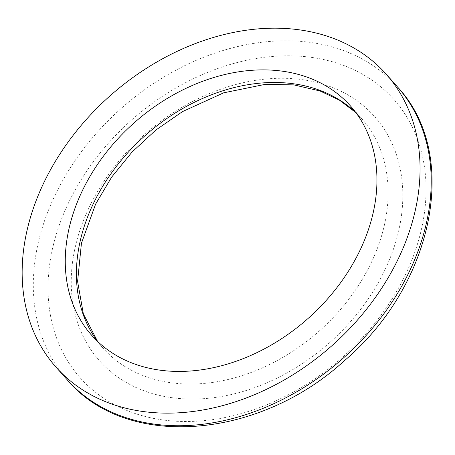 <?xml version="1.0" encoding="UTF-8"?>
<svg xmlns="http://www.w3.org/2000/svg" width="455" height="455" viewBox="0 0 455 455"><rect width="100%" height="100%" fill="white"/><g stroke="black" fill="none" stroke-linecap="round" stroke-linejoin="round"><path stroke-width="0.34" stroke-dasharray="2.27 1.71" d="M156.201 394.604A183.928 139.236 138.5 0 1 152.095 128.156A183.928 139.236 138.5 0 1 402.806 193.221A183.928 139.236 138.5 0 1 156.201 394.604M97.472 341.307A172.894 130.881 -41.5 0 0 102.779 347.842A172.894 130.881 -41.5 0 0 156.27 379.851A172.894 130.881 -41.5 0 0 346.818 301.819A172.894 130.881 -41.5 0 0 361.731 118.681A172.894 130.881 -41.5 0 0 355.884 112.618M329.187 60.885A209.681 158.727 -41.5 0 0 48.054 290.466A209.681 158.727 -41.5 0 0 333.862 364.637A209.681 158.727 -41.5 0 0 329.187 60.885M66.97 379.533A220.715 167.082 138.5 0 1 86.001 145.742A220.715 167.082 138.5 0 1 329.255 46.126A220.715 167.082 138.5 0 1 397.539 86.985M350.577 106.078L361.731 118.681L355.947 112.698M97.546 341.375L102.779 347.842L91.631 335.244"/><path stroke-width="0.68" d="M297.087 74.074A172.894 130.881 -41.5 0 0 106.538 152.106A172.894 130.881 -41.5 0 0 91.631 335.244A172.894 130.881 -41.5 0 0 307.842 318.671A172.894 130.881 -41.5 0 0 350.577 106.078A172.894 130.881 -41.5 0 0 297.087 74.074M318.108 33.528A220.715 167.082 138.5 0 1 386.392 74.387A220.715 167.082 138.5 0 1 331.832 345.783A220.715 167.082 138.5 0 1 55.817 366.935A220.715 167.082 138.5 0 1 74.847 133.144A220.715 167.082 138.5 0 1 318.108 33.528M355.884 112.618A172.894 130.881 -41.5 0 0 308.24 86.672A172.894 130.881 -41.5 0 0 121.144 160.422A172.894 130.881 -41.5 0 0 97.472 341.307M397.539 86.985A220.715 167.082 138.5 0 1 342.985 358.381A220.715 167.082 138.5 0 1 66.97 379.533C126.115 450.325 258.537 439.604 344.543 360.582C433.751 284.875 460.733 154.421 397.539 86.985L386.392 74.387M355.947 112.698L339.424 100.128L320.013 90.966L293.885 84.897L265.271 84.34L223.65 92.826L182.557 111.572L155.9 130.005L131.973 152.129L111.634 177.149L95.596 204.147L81.439 243.249L77.595 281.457L83.339 313.865L97.546 341.375M55.817 366.935L66.97 379.533"/></g></svg>

